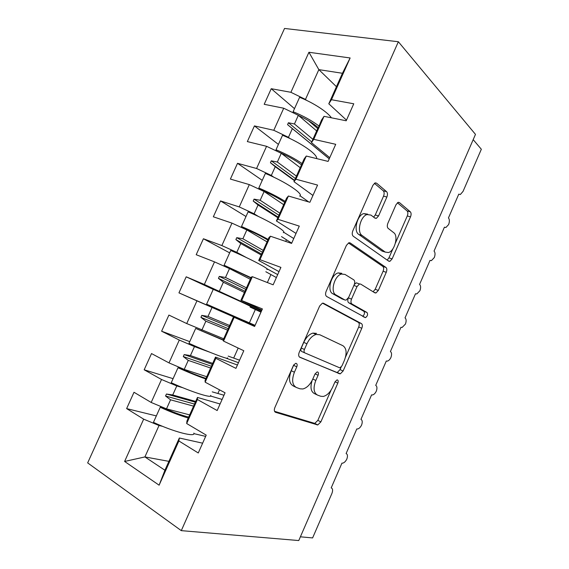 <?xml version="1.0" encoding="UTF-8"?>
<svg xmlns="http://www.w3.org/2000/svg" width="569" height="569" viewBox="0 0 569 569"><rect width="100%" height="100%" fill="white"/><g stroke="black" fill="none" stroke-linecap="round" stroke-linejoin="round"><path stroke-width="0.85" d="M296.328 363.399L295.581 363.349L293.433 365.483L274.855 407.589C273.945 410.05 274.194 411.622 275.602 412.319L317.772 424.951L320.859 421.899L337.822 383.093C338.413 381.514 338.306 380.476 337.502 379.971L336.94 379.928L334.942 381.955L332.744 386.991C330.226 392.311 327.075 395.462 323.292 396.444L320.809 396.28L317.559 395.114C313.611 392.866 313.035 387.98 315.809 380.462L318.092 375.27C318.704 373.627 318.576 372.539 317.708 371.998L317.061 371.955L314.991 374.039L312.694 379.267C310.126 384.68 306.847 387.916 302.85 388.976L299.998 388.812L296.492 387.546C292.217 385.149 291.527 380.035 294.408 372.218L296.783 366.813C297.423 365.113 297.267 363.968 296.328 363.399M386.87 197.03C387.752 194.669 387.653 192.884 386.586 191.661L376.621 183.204L375.021 182.955L372.901 185.323L352.816 230.858C351.912 233.297 352.055 235.089 353.242 236.227L388.741 261.185L389.886 261.342L392.126 258.895L410.512 216.846C411.351 214.605 411.287 212.934 410.334 211.824L399.452 202.592L398.094 202.365L396.017 204.698L387.88 223.233C387.02 225.552 387.112 227.266 388.15 228.361L393.755 232.7C398.677 235.943 394.609 251.085 388.463 252.536L385.263 252.095L362.033 235.431C356.635 232.223 360.369 216.398 367.005 214.549L370.988 215.096L374.935 218.147L376.358 218.354L378.563 215.928L386.87 197.03L383.542 196.149C384.424 193.794 384.324 192.009 383.25 190.793L374.395 183.31M181.291 530.642L298.768 540.55L475.478 134.376L398.364 41.743L284.536 28.45L87.662 462.896L181.291 530.642L398.364 41.743M323.669 303.305L322.388 303.192L319.671 306.001L299.216 352.36C298.312 354.814 298.526 356.457 299.863 357.296L340.312 373.847L343.114 370.995L361.806 328.242C362.645 325.994 362.524 324.444 361.443 323.59L323.32 303.17M326.144 291.335L346.407 245.388L348.804 242.814L350.262 242.984L385.988 267.473C387.012 268.454 387.098 270.069 386.259 272.309L378.342 290.425L375.953 292.985L374.886 292.857L360.668 284.095L359.487 283.959L357.019 286.577L351.528 299.088C350.66 301.421 350.803 303.057 351.941 303.981L367.012 312.509C368.072 314.394 367.567 316.108 365.497 317.644L326.67 296.492C325.411 295.496 325.233 293.782 326.144 291.335M336.435 86.694L318.846 69.631L308.931 52.27L350.134 57.967L331.471 99.71L353.762 103.786L346.194 120.777L324.038 116.325L321.513 120.066L317.772 129.142M294.5 108.651L271.242 88.707L264.194 104.305L283.725 108.224L273.789 130.287L288.447 137.321L290.019 138.573M316.883 131.105L298.334 115.315L283.725 108.224M300.396 536.809L312.609 537.925L331.862 493.579C333.036 490.435 332.815 488.536 331.194 487.889L341.941 463.145L342.538 463.18C344.153 462.867 345.589 461.495 346.841 459.055C347.858 456.075 347.616 454.24 346.108 453.543L356.806 428.926L357.56 428.983C359.082 428.656 360.433 427.34 361.6 425.05C362.624 422.063 362.403 420.178 360.952 419.374L371.593 394.879L372.496 394.964C373.933 394.623 375.199 393.371 376.294 391.209C377.311 388.229 377.119 386.28 375.718 385.377L386.308 361.009L387.354 361.123C388.698 360.767 389.886 359.58 390.91 357.545C391.927 354.558 391.764 352.56 390.412 351.55L400.946 327.303L402.119 327.452L405.448 324.046C406.472 321.058 406.337 319.01 405.028 317.893L415.512 293.768L416.8 293.96L419.922 290.716C420.946 287.722 420.832 285.624 419.573 284.408L430.008 260.396L431.402 260.638L434.318 257.544C435.349 254.556 435.257 252.401 434.047 251.085L444.425 227.195L445.911 227.493L448.649 224.542C449.674 221.547 449.61 219.342 448.45 217.927L458.778 194.157L460.342 194.513L463.052 191.383L481.338 149.256L473.188 139.64M324.038 116.325L313.754 139.334L335.717 144.313L328.1 161.404L306.278 156.048L304.109 158.993L293.967 181.667L295.93 179.199L317.559 185.081L309.899 202.287L288.412 196.013L286.598 198.14L276.399 220.957L277.992 219.307L299.287 226.113L291.584 243.418L270.431 236.22L268.988 237.529L258.724 260.481L259.955 259.656L280.908 267.394L273.148 284.813L252.344 276.676L251.27 277.146L240.943 300.233L262.409 308.931L254.606 326.457L233.446 317.004L223.062 340.226L223.539 341.087L243.795 350.732L235.943 368.363L215.836 358.321L215.516 357.097L205.068 380.462L205.167 382.183L225.061 392.795L217.166 410.541L197.415 399.516L197.479 397.432L186.966 420.939L186.682 423.528L206.22 435.121L198.268 452.974L178.879 440.968L179.327 438.009L164.918 470.243L159.114 485.186L124.611 461.452L144.903 456.928L164.918 470.243M278.419 144.405L254.428 125.905L247.337 141.589L266.569 146.304L256.576 168.495L271.328 175.437L273.845 177.222M300.212 167.699L281.271 153.303L266.569 146.304M262.252 180.359L237.522 163.31L230.388 179.079L249.322 184.605L239.264 206.924L254.108 213.78L258.49 216.512M283.675 204.676L264.108 191.518L249.322 184.605M246 216.505L220.516 200.928L213.339 216.789L231.967 223.126L221.853 245.573L236.789 252.344L246.462 257.601M267.046 241.868L246.846 229.947L231.967 223.126M229.656 252.856L203.41 238.76L196.198 254.713L214.513 261.875L204.342 284.45L261.548 310.859M250.324 279.265L229.485 268.604L214.513 261.875M254.684 326.279L233.446 317.004M254.805 326.009L178.951 292.857L196.952 300.852L186.724 323.562L223.709 338.783M254.741 326.151L196.952 300.852M237.437 365.021L215.516 357.097M189.74 341.635L161.61 331.215L179.299 340.056L169.007 362.894L184.221 369.388L206.739 376.728M209.57 352.126L194.456 346.599L179.299 340.056M225.537 357.965L238.468 362.695M220.082 403.983L197.479 397.432M173.09 378.67L144.17 369.793L161.532 379.487L151.183 402.461L134.007 392.276L126.631 408.599L143.665 419.154L124.611 461.452M182.862 387.745L176.788 385.938L161.532 379.487M210.644 396.024L222.109 399.438M202.628 443.18L179.327 438.009M156.34 415.911L126.631 408.599M162.556 426.33L159.021 425.505L143.665 419.154M193.873 433.635L205.651 436.38M350.134 57.967L342.438 73.28L318.846 69.631L305.468 99.419L306.478 100.322M305.468 99.419L290.901 92.299L271.242 88.707M317.715 128.566L308.683 120.82M331.471 99.71L328.797 103.786L346.485 120.123M254.428 125.905L273.789 130.287M313.754 139.334L311.428 142.613L329.764 157.677M300.005 195.764L308.732 201.945M237.522 163.31L256.576 168.495M312.943 195.452L293.967 181.667M283.746 232.28L293.76 238.532M220.516 200.928L239.264 206.924M296.029 233.439L276.399 220.957M266.868 268.703L277.7 274.599M203.41 238.76L221.853 245.573M279.009 271.648L258.724 260.481M213.226 289.401L186.205 276.811L204.342 284.45M261.164 311.734L250.26 306.655M261.904 310.069L240.943 300.233M161.61 331.215L168.908 315.077L186.724 323.562M144.17 369.793L151.51 353.562L169.007 362.894M308.931 52.27L290.901 92.299M306.278 156.048L295.93 179.199M288.412 196.013L277.992 219.307M270.431 236.22L259.955 259.656M252.344 276.676L241.804 300.247M234.144 317.374L223.539 341.087M215.836 358.321L205.167 382.183M197.415 399.516L186.682 423.528M178.879 440.968L159.114 485.186M178.951 292.857L186.205 276.811M317.545 128.943L311.428 142.613M329.245 158.843L292.345 128.637L288.447 137.321M298.334 115.315L294.443 123.978L288.412 122.748L287.558 124.647L292.345 128.637M312.907 139.313L294.443 123.978M294.415 180.672L275.247 166.71L271.328 175.437M281.271 153.303L277.352 162.023L271.285 160.828L270.431 162.741L275.247 166.71M296.442 176.134L277.352 162.023M277.843 217.721L258.056 204.996L254.108 213.78M264.108 191.518L260.168 200.281L254.066 199.136L253.205 201.056L258.056 204.996M279.884 213.162L260.168 200.281M261.178 254.983L240.758 243.511L236.789 252.344M246.846 229.947L242.885 238.767L236.747 237.657L235.879 239.592L240.758 243.511M263.362 250.474L242.885 238.767M244.421 292.452L223.361 282.245L219.371 291.129M229.485 268.604L225.502 277.473L219.321 276.406L218.446 278.355L223.361 282.245M246.747 287.971L225.502 277.473M227.756 330.212L205.864 321.208L201.846 330.141M212.024 307.488L208.019 316.407L201.796 315.382L200.921 317.338L205.864 321.208M229.648 325.496L208.019 316.407M210.879 368.122L188.261 360.397L184.221 369.388M194.456 346.599L190.43 355.568L184.171 354.587L183.289 356.557L188.261 360.397M212.714 363.371L190.43 355.568M193.581 406.145L170.558 399.815L166.497 408.862L189.669 414.886M176.788 385.938L172.734 394.964L166.44 394.025L165.551 396.003L170.558 399.815M195.679 401.451L172.734 394.964M166.497 408.862L151.183 402.461M159.021 425.505L144.903 456.928L168.893 461.352M342.438 73.28L328.797 103.786M341.428 274.059L341.763 273.298L338.178 272.914C331.037 274.528 326.762 291.022 332.737 293.725L335.966 294.941C330.006 292.246 334.302 275.695 341.436 274.066L344.999 274.429L353.754 279.834C354.907 280.83 355.042 282.501 354.167 284.849L348.641 297.423L346.073 300.112L344.899 299.998L335.966 294.941M194.513 404.068L165.551 396.003M195.359 402.169L166.44 394.025M211.419 366.251L183.289 356.557M212.265 364.366L184.171 354.587M228.503 328.768L200.921 317.338M229.179 326.826L201.796 315.382M244.954 291.264L218.446 278.355M246.05 289.529L219.321 276.406M261.584 254.087L235.879 239.592M262.409 252.231L236.747 237.657M278.12 217.109L253.205 201.056M278.938 215.267L254.066 199.136M294.564 180.337L270.431 162.741M295.382 178.51L271.285 160.828M329.266 158.801L287.558 124.647M311.727 141.951L288.412 122.748M293.86 364.708L291.257 370.725C288.383 378.52 289.095 383.62 293.376 386.031L295.567 387.098M312.153 380.405C310.055 387.283 310.838 391.692 314.493 393.627L316.748 394.722M274.543 411.316L314.764 423.4L317.851 420.363L331.108 390.071M345.483 357.204L358.698 326.997C359.537 324.757 359.416 323.206 358.328 322.36L322.516 303.163M299.365 356.969L336.421 372.396L337.253 372.46L340.049 369.622L341.158 367.09M304.436 349.458C303.803 351.165 303.946 352.318 304.87 352.908L339.473 367.716L340.077 367.759L342.026 365.767L344.345 360.476C347.062 353.235 346.599 348.32 342.951 345.732L319.742 334.728L316.122 334.451C312.409 335.582 309.351 338.69 306.94 343.783L304.436 349.458L301.257 348.05C300.631 349.75 300.773 350.895 301.698 351.486L304.87 352.908M316.563 333.384L312.936 333.1C309.223 334.216 306.165 337.31 303.754 342.389L306.94 343.783M301.257 348.05L303.754 342.389M348.47 242.956L382.809 266.413L385.988 267.473M373.086 291.748L375.191 289.301L383.093 271.242C383.926 269.009 383.833 267.394 382.809 266.413M358.605 283.647L356.279 282.814L354.295 284.528M348.178 298.291C347.503 300.468 347.695 301.961 348.769 302.779L363.883 311.314L367.012 312.509M362.602 316.357C364.516 314.678 364.942 313 363.883 311.314M342.097 298.938L332.737 293.725M373.605 217.123L375.256 214.982L383.542 196.149M367.666 214.143L363.676 213.595C357.026 215.423 353.321 231.206 358.733 234.407L362.033 235.431M384.061 251.711L382.048 251.071L358.733 234.407M395.434 243.034L407.283 215.95C408.122 213.716 408.058 212.045 407.091 210.943L397.411 202.756M387.183 260.09L388.947 257.871L392.951 248.71M188.268 418.03C179.776 415.519 170.43 411.935 160.23 407.269L161.717 407.12C172.115 411.849 181.106 415.178 188.68 417.105M193.837 433.08C196.028 437.618 173.723 431.921 153.445 422.354L160.23 407.269M223.98 395.227L212.23 391.863M205.736 378.961C197.45 376.073 188.204 372.325 178.005 367.723L179.377 367.83C189.769 372.503 198.638 376.024 205.992 378.392M210.665 395.377C213.29 398.919 191.554 392.091 171.262 382.724L178.005 367.723M239.577 360.198L228.19 356.102M223.105 340.12L195.679 328.42L223.212 339.892M227.394 357.88C230.452 360.433 209.285 352.496 188.979 343.327L195.679 328.42M260.972 312.161L250.076 307.054M255.097 325.354L244.065 320.525M250.339 306.478C253.973 307.687 233.589 298.234 213.254 289.337L206.59 304.159L244.037 320.589M276.378 277.565L265.837 271.74M266.854 269.471C270.901 269.72 251.071 259.187 230.722 250.481L224.101 265.225L250.886 277.999M251.036 277.672L224.101 265.225M291.705 243.148L281.513 236.612M283.277 232.671C287.736 231.967 268.454 220.367 248.091 211.86L241.505 226.512L242.458 227.508C252.807 231.967 261.271 236.163 267.85 240.075M268.148 239.407C260.552 235.175 251.676 230.879 241.505 226.512M299.607 196.077C304.479 194.427 285.738 181.774 265.36 173.453L258.81 188.019L259.649 189.257C269.991 193.666 278.348 198.033 284.713 202.365M285.154 201.369C277.757 196.774 268.973 192.322 258.81 188.019M316.592 158.58C317.986 154.612 300.652 142.52 282.53 135.273L276.015 149.754L276.698 151.126M302.075 163.545C294.856 158.595 286.171 154 276.015 149.754M301.478 164.875C295.674 160.387 287.85 156.013 278.006 151.752M331.4 117.804C327.367 111.865 313.355 102.74 299.6 97.306L293.12 111.709L293.597 113.018M318.889 125.934C311.862 120.628 303.27 115.891 293.12 111.709M318.149 127.591C313.441 123.445 306.897 119.405 298.526 115.479M291.257 370.725L294.408 372.218M315.07 373.861L318.092 375.27M312.786 379.039L315.809 380.462M335.02 381.792L337.822 383.093M317.851 420.363L320.859 421.899M314.116 423.364L317.125 424.915M275.09 412.056L275.602 412.319M293.632 365.341L296.783 366.813M358.328 322.36L361.443 323.59M358.698 326.997L361.806 328.242M340.049 369.622L343.114 370.995M336.421 372.396L339.487 373.783M349.423 242.714L350.262 242.984M383.093 271.242L386.259 272.309M375.191 289.301L378.342 290.425M353.897 285.453L357.019 286.577M348.399 297.914L351.528 299.088M348.769 302.779L351.941 303.981M341.699 298.782L344.899 299.998M375.256 214.982L378.563 215.928M382.048 251.071L385.263 252.095M398.357 202.294L399.452 202.592M407.091 210.943L410.334 211.824M407.283 215.95L410.512 216.846M388.947 257.871L392.126 258.895M375.32 182.869L376.621 183.204M383.25 190.793L386.586 191.661M217.948 393.385L219.527 389.843M233.71 358.029L238.162 348.05M249.393 322.858L255.332 309.536M267.359 282.544L270.894 274.621M285.695 241.42L286.385 239.883M314.764 423.4L317.772 424.951M337.253 372.46L340.312 373.847M312.936 333.1L316.122 334.451M373.883 292.238L375.953 292.985M356.279 282.814L359.487 283.959M363.605 316.912L365.497 317.644M338.178 272.914L341.436 274.066M374.502 217.813L376.358 218.354M363.676 213.595L367.005 214.549M388.172 260.787L389.886 261.342"/></g></svg>
